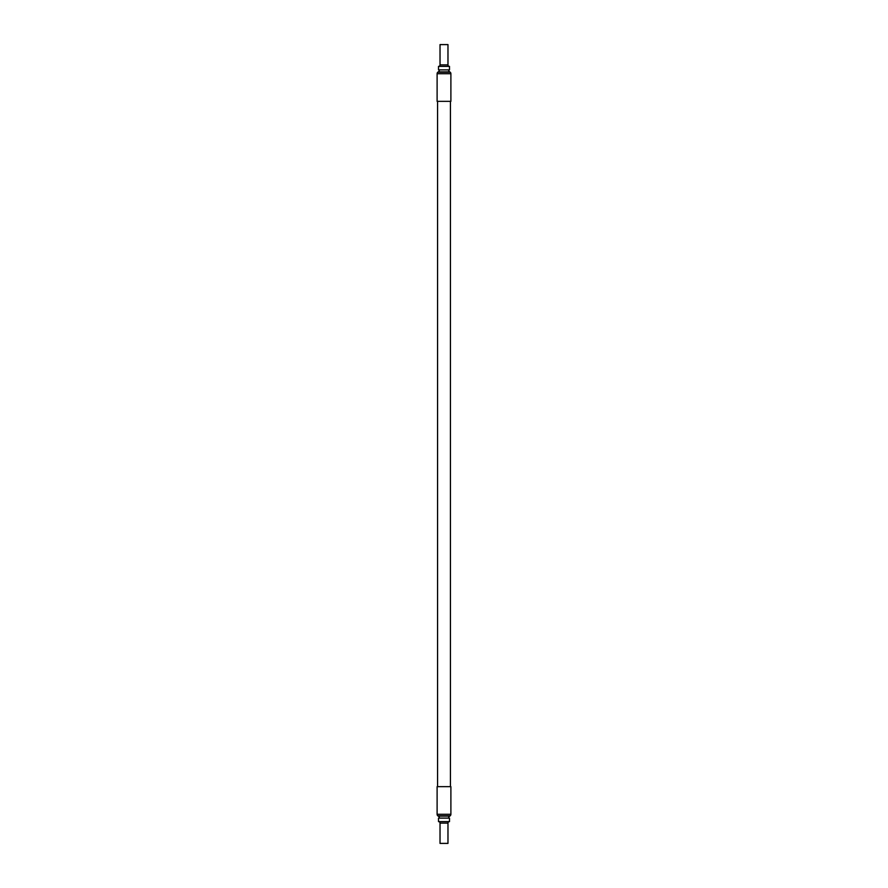 <?xml version="1.0" encoding="UTF-8"?>
<svg xmlns="http://www.w3.org/2000/svg" width="888" height="888" viewBox="0 0 888 888"><rect width="100%" height="100%" fill="white"/><g stroke="black" fill="none" stroke-linecap="round" stroke-linejoin="round"><path stroke-width="1.33" d="M449.472 66.378A1.499 1.499 0 0 1 447.974 64.88L440.026 64.88A1.499 1.499 0 0 1 438.528 66.378L449.495 66.378L449.495 69.875L438.506 69.875L438.506 66.378M440.026 44.6L447.974 44.6L440.026 44.6L440.026 64.88M449.716 71.873L438.284 71.873A2.498 2.498 0 0 0 437.806 72.194L450.194 72.194A2.498 2.498 0 0 0 449.716 71.873A1.998 1.998 0 0 1 448.651 69.875M438.284 71.873A1.998 1.998 0 0 0 439.349 69.875M437.806 72.194A1.998 1.998 0 0 0 437.107 73.715L437.107 101.343L450.893 101.343L450.893 73.715A1.998 1.998 0 0 0 450.194 72.194M437.107 786.657L450.893 786.657L450.893 814.285A1.998 1.998 0 0 1 450.194 815.806L437.806 815.806A1.998 1.998 0 0 1 437.107 814.285L437.107 786.657M448.651 818.125A1.998 1.998 0 0 1 449.716 816.128A2.498 2.498 0 0 0 450.194 815.806M439.349 818.125A1.998 1.998 0 0 0 438.284 816.128A2.498 2.498 0 0 1 437.806 815.806M438.506 818.125L449.495 818.125L449.495 821.622L438.506 821.622L438.506 818.125M438.528 821.622A1.499 1.499 0 0 1 440.026 823.12L447.974 823.12A1.499 1.499 0 0 1 449.472 821.622M447.974 843.4L440.026 843.4L447.974 843.4L447.974 823.12M437.107 73.715L450.893 73.715M437.107 814.285L450.893 814.285M438.284 816.128L449.716 816.128M447.974 64.88L447.974 44.6M437.562 786.657L437.562 101.343M450.438 786.657L450.438 101.343M440.026 823.12L440.026 843.4"/></g></svg>
